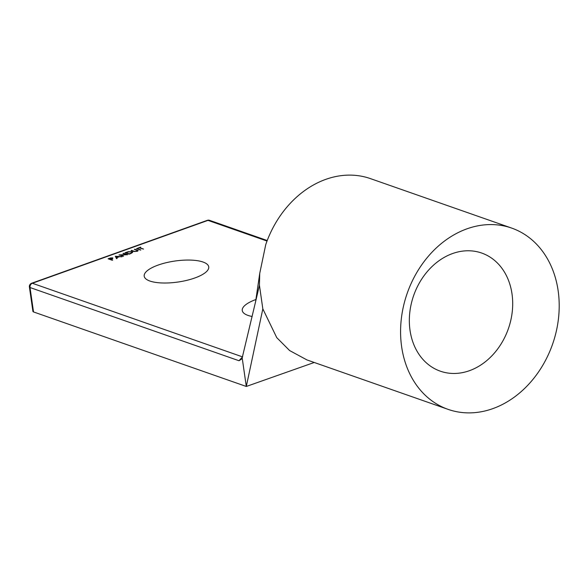 <?xml version="1.0" encoding="UTF-8"?>
<svg xmlns="http://www.w3.org/2000/svg" width="588" height="588" viewBox="0 0 588 588"><rect width="100%" height="100%" fill="white"/><g stroke="black" fill="none" stroke-linecap="round" stroke-linejoin="round"><path stroke-width="0.88" d="M194.856 277.97A32.597 10.613 -8.2 0 0 208.733 266.886A32.597 10.613 -8.2 0 0 190.784 260.094A32.597 10.613 -8.2 0 0 158.084 265.092A32.597 10.613 -8.2 0 0 144.207 276.184A32.597 10.613 -8.2 0 0 162.156 282.975A32.597 10.613 -8.2 0 0 194.856 277.97M452.576 253.546A62.585 50.178 -70.7 0 1 481.712 253.053A62.585 50.178 -70.7 0 1 512.302 311.25A62.585 50.178 -70.7 0 1 469.459 370.69A62.585 50.178 -70.7 0 1 440.331 371.182A62.585 50.178 -70.7 0 1 409.733 312.985A62.585 50.178 -70.7 0 1 452.576 253.546M466.938 228.842A96.05 77.013 -70.7 0 1 511.648 228.078A96.05 77.013 -70.7 0 1 558.6 317.395A96.05 77.013 -70.7 0 1 492.847 408.623A96.05 77.013 -70.7 0 1 448.137 409.38A96.05 77.013 -70.7 0 1 401.185 320.063A96.05 77.013 -70.7 0 1 466.938 228.842M448.137 409.38L306.943 359.922L289.634 350.566L276.757 337.644L262.829 308.884L259.418 285.173L259.734 273.398L255.604 301.651L259.433 285.18M511.648 228.078L370.455 178.62A96.05 77.013 109.3 0 0 325.745 179.377A96.05 77.013 109.3 0 0 265.747 244.593L259.734 273.398M256.096 299.454A32.597 10.613 -8.2 0 0 242.256 310.53A32.597 10.613 -8.2 0 0 252.156 316.484M115.277 256.236L122.164 256.662L119.408 256.721L116.733 257.684L117.144 258.463L116.564 258.669L115.277 256.236M130.955 253.516L129.125 254.17L125.038 252.737L128.25 251.693L131.977 251.737L132.697 252.311L130.955 253.516M140.547 250.084L136.46 248.65L140.547 250.084M139.305 247.93L137.599 248.246L140.701 247.129L139.834 247.739L143.494 249.025L139.305 247.93M133.557 251.436L131.087 250.576L131.616 250.385L134.637 251.421L136.784 251.208L137.364 250.51L134.343 249.408L134.873 249.216L138.165 250.598L137.232 251.341L133.557 251.436M123.598 256.147L118.982 254.905L126.207 254.597L122.995 253.472L123.524 253.281L127.611 254.714L120.393 255.023L123.598 256.147M112.176 260.241L108.089 258.808L110.654 257.934L112.815 257.889L112.675 258.676L110.823 259.389L112.705 260.05L112.176 260.241M108.332 258.896L112.815 257.889L112.675 258.676M262.836 308.884L246.299 386.463L242.183 357.864L255.604 301.651M242.183 357.864L241.521 359.099L239 360.738L30.01 287.525L33.523 311.934L246.299 386.463L314.242 362.48M33.523 311.934A3.477 1.132 171.8 0 1 32.913 311.412L29.4 287.01A3.477 1.132 171.8 0 0 30.01 287.525A3.477 2.786 109.3 0 1 32.369 283.262L242.66 356.923M239 360.738L241.668 357.769M137.835 248.327L140.701 247.129M143.281 249.099L139.834 247.739M137.011 248.621L140.855 249.966M131.646 250.547L134.637 251.421M134.659 251.583L136.784 251.208M136.806 251.37L137.386 250.672M134.895 249.378L138.165 250.686M125.281 252.825L128.25 251.693M128.272 251.855L131.977 251.737M131.999 251.899L132.697 252.399M131.521 253.112L131.44 251.929L128.331 251.936L125.986 252.7L129.257 253.994L131.521 253.112L131.469 252.09M131.44 251.929L131.999 252.443M125.986 252.7L129.235 253.832L131.492 252.95M119.313 255.023L126.207 254.597M123.546 253.443L127.309 254.766M123.384 256.228L120.393 255.023M115.38 256.368L121.782 256.802M117.093 258.477L116.733 257.684M116.108 256.5L116.622 257.595L118.71 256.677L116.108 256.5L116.6 257.434L118.71 256.677M112.484 260.131L110.823 259.389M111.47 259.036L112.293 258.081L109.037 258.764L110.426 259.404L112.315 258.242M110.426 259.404L111.441 258.874M109.037 258.764L110.404 259.242M267.018 241.051L207.99 220.375L32.369 283.262A3.477 1.742 -109.7 0 0 31.671 283.24L207.285 220.353A3.477 1.742 -109.7 0 1 207.99 220.375A3.477 2.786 109.3 0 1 209.607 220.346A3.477 3.477 0 0 0 207.285 220.353M267.224 240.529L209.607 220.346M31.671 283.24A3.477 3.477 0 0 0 29.4 287.01"/></g></svg>

